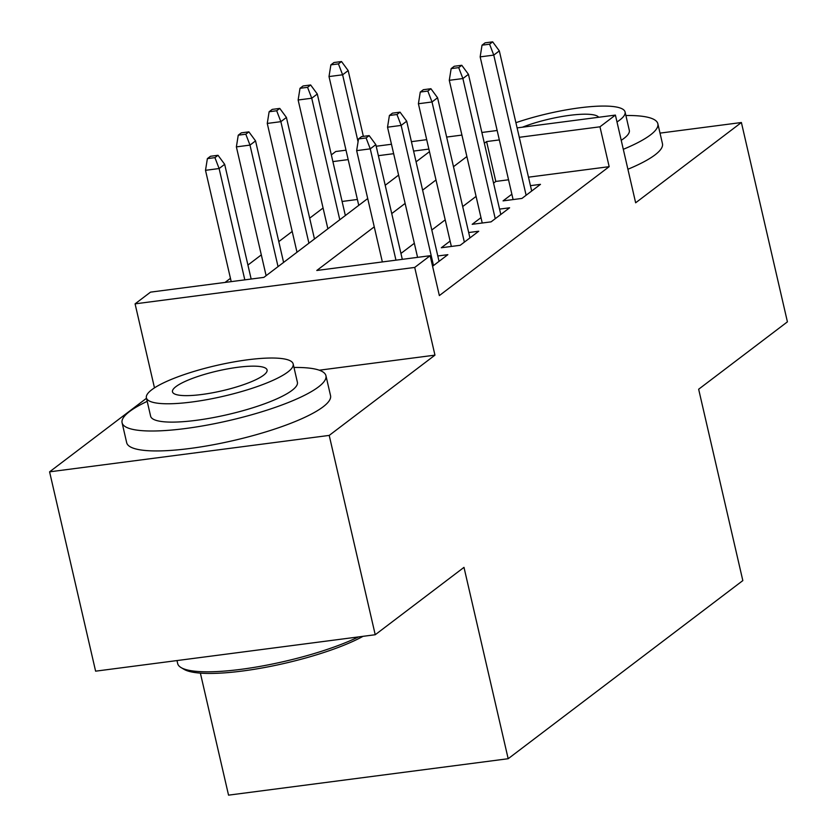 <?xml version="1.0" encoding="UTF-8"?>
<svg xmlns="http://www.w3.org/2000/svg" width="837" height="837" viewBox="0 0 837 837"><rect width="100%" height="100%" fill="white"/><g stroke="black" fill="none" stroke-linecap="round" stroke-linejoin="round"><path stroke-width="1.26" d="M331.347 154.876L335.773 151.518L346.005 150.179M200.378 673.115L228.543 795.15L508.174 758.72L742.827 580.596L698.654 389.236L787.418 321.847L741.394 122.516L660.016 133.114M508.174 758.72L463.991 567.36L375.227 634.739L95.606 671.169L49.582 471.838L329.213 435.407L434.958 355.139L414.713 267.432L135.081 303.852L150.524 292.134L263.885 277.371L367.725 198.547M146.485 398.276L49.582 471.838M154.479 387.866L135.081 303.852M323.072 208.005L309.68 218.175M292.197 231.451L278.805 241.611M261.322 254.887L247.919 265.057M230.447 278.323L225.027 282.435M375.227 634.739L329.213 435.407M511.867 194.194L503.058 200.88L521.953 198.421L540.482 184.349L530.438 185.668M480.993 217.63L472.183 224.316L491.078 221.857L509.607 207.796L499.563 209.104M450.118 241.066L441.308 247.752L460.204 245.293L478.733 231.232L468.689 232.54M432.583 266.26L447.858 254.668L437.814 255.976M357.389 199.468L342.103 201.466M374.254 226.848L316.784 270.477L430.145 255.714L439.352 295.576L609.169 166.668L528.482 177.182M508.54 179.777L495.807 181.441L493.568 183.136M476.086 196.402L462.694 206.572M445.211 219.838L431.819 230.008M414.336 243.285L400.944 253.444M517.099 127.894L615.404 115.087L635.649 202.795L741.394 122.516M615.404 115.087L599.962 126.805L519.275 137.31M609.169 166.668L599.962 126.805M430.145 255.714L414.713 267.432M376.19 146.245L391.475 144.257M411.417 141.662L426.703 139.664M446.644 137.069L461.93 135.081M481.871 132.476L497.157 130.488M428.879 149.091L413.593 151.078M393.652 153.684L378.366 155.672M348.182 159.605L332.896 161.593M385.198 185.28L398.6 175.111M416.083 161.834L429.475 151.675M499.333 139.915L486.6 141.568L484.361 143.273M466.879 156.54L453.487 166.709M436.004 179.976L422.612 190.145M405.129 203.412L391.737 213.581M495.807 181.441L486.6 141.568M434.958 355.139L319.284 370.205M366.083 137.948L369.169 135.604L361.615 136.588L358.518 138.932L366.083 137.948L370.257 148.85L375.823 144.634L402.304 259.334M395.964 260.161L370.257 148.85L356.656 150.629L382.352 261.939M358.518 138.932L356.656 150.629M375.823 144.634L369.169 135.604M218.018 155.295L210.464 156.278L207.377 158.622L214.931 157.638L218.018 155.295L224.672 164.324L219.116 168.54L205.504 170.319L231.211 281.63M214.931 157.638L219.116 168.54L244.812 279.851M224.672 164.324L251.152 279.024M205.504 170.319L207.377 158.622M363.028 636.329A102.104 21.385 167 0 1 264.105 667.602A102.104 21.385 167 0 1 184.014 669.318L181.095 667.591A104.615 21.919 -13 0 0 258.152 666.723A104.615 21.919 -13 0 0 358.445 636.926M176.984 660.571L177.674 663.563A104.615 21.919 -13 0 0 181.095 667.591M147.197 401.362A104.615 21.919 -13 0 0 129.547 411.542A104.615 21.919 -13 0 0 122.087 422.769A104.615 21.919 -13 0 0 206.77 425.175A104.615 21.919 -13 0 0 318.478 386.924A104.615 21.919 -13 0 0 325.938 375.698A104.615 21.919 -13 0 0 293.975 367.474M122.087 422.769L126.68 442.7A104.615 21.919 -13 0 0 211.374 445.106A104.615 21.919 -13 0 0 323.082 406.855A104.615 21.919 -13 0 0 330.542 395.639L325.938 375.698M293.17 363.949L297.397 382.289A75.32 15.777 167 0 1 292.029 390.377A75.32 15.777 167 0 1 211.594 417.914A75.32 15.777 167 0 1 150.618 416.177L146.391 397.837A75.32 15.777 -13 0 0 207.367 399.573A75.32 15.777 -13 0 0 287.792 372.036A75.32 15.777 -13 0 0 293.17 363.949A75.32 15.777 -13 0 0 232.194 362.222A75.32 15.777 -13 0 0 151.759 389.76A75.32 15.777 -13 0 0 146.391 397.837M263.613 375.185A48.536 10.17 -13 0 0 267.076 369.975A48.536 10.17 -13 0 0 227.779 368.855A48.536 10.17 -13 0 0 175.948 386.61A48.536 10.17 -13 0 0 172.485 391.81A48.536 10.17 -13 0 0 211.782 392.93A48.536 10.17 -13 0 0 263.613 375.185M623.303 149.31A104.615 21.919 -13 0 0 650.391 134.977A104.615 21.919 -13 0 0 657.851 123.75A104.615 21.919 -13 0 0 625.888 115.516M627.907 169.252A104.615 21.919 -13 0 0 654.994 154.908A104.615 21.919 -13 0 0 662.454 143.682L657.851 123.75M616.995 121.972A75.32 15.777 -13 0 0 619.704 120.078A75.32 15.777 -13 0 0 625.082 112.001L629.309 130.342A75.32 15.777 167 0 1 623.942 138.419A75.32 15.777 167 0 1 621.221 140.313M598.654 117.264A48.536 10.17 -13 0 0 569.599 115.349A48.536 10.17 -13 0 0 522.403 127.203M625.082 112.001A75.32 15.777 -13 0 0 515.906 122.694M497.073 130.143A75.32 15.777 -13 0 0 496.048 130.635M396.958 114.502L400.044 112.158L392.49 113.152L389.404 115.496L396.958 114.502L401.143 125.414L406.698 121.198L439.048 261.353M433.493 265.57L401.143 125.414L387.531 127.193L417.579 257.346M389.404 115.496L387.531 127.193M406.698 121.198L400.044 112.158M427.833 91.066L430.919 88.722L423.365 89.705L420.279 92.049L427.833 91.066L432.018 101.978L437.573 97.762L469.923 237.907M464.368 242.134L432.018 101.978L418.406 103.746L451.352 246.444M420.279 92.049L418.406 103.746M437.573 97.762L430.919 88.722M458.707 67.63L461.794 65.286L454.24 66.269L451.153 68.613L458.707 67.63L462.892 78.542L468.448 74.326L500.798 214.471M495.242 218.687L462.892 78.542L449.281 80.31L482.227 223.008M451.153 68.613L449.281 80.31M468.448 74.326L461.794 65.286M489.582 44.194L492.669 41.85L485.115 42.833L482.028 45.177L489.582 44.194L493.767 55.106L499.323 50.879L531.683 191.035M526.117 195.251L493.767 55.106L480.166 56.874L513.102 199.572M482.028 45.177L480.166 56.874M499.323 50.879L492.669 41.85M248.892 131.859L241.338 132.842L238.252 135.186L245.806 134.202L248.892 131.859L255.547 140.888L249.991 145.104L236.379 146.883L266.114 275.676M245.806 134.202L249.991 145.104L278.041 266.616M255.547 140.888L283.597 262.399M236.379 146.883L238.252 135.186M279.767 108.412L272.213 109.396L269.127 111.75L276.681 110.756L279.767 108.412L286.421 117.452L280.866 121.668L267.265 123.437L296.999 252.23M276.681 110.756L280.866 121.668L308.916 243.18M286.421 117.452L314.471 238.963M267.265 123.437L269.127 111.75M310.642 84.976L303.088 85.96L300.002 88.303L307.556 87.32L310.642 84.976L317.296 94.016L311.741 98.232L298.139 100.001L327.874 228.794M307.556 87.32L311.741 98.232L339.791 219.744M317.296 94.016L345.346 215.527M298.139 100.001L300.002 88.303M341.517 61.54L333.963 62.524L330.877 64.867L338.43 63.884L341.517 61.54L348.171 70.58L342.615 74.796L329.014 76.565L358.749 205.358M338.43 63.884L342.615 74.796L358.069 141.756M348.171 70.58L363.363 136.358M329.014 76.565L330.877 64.867"/></g></svg>
